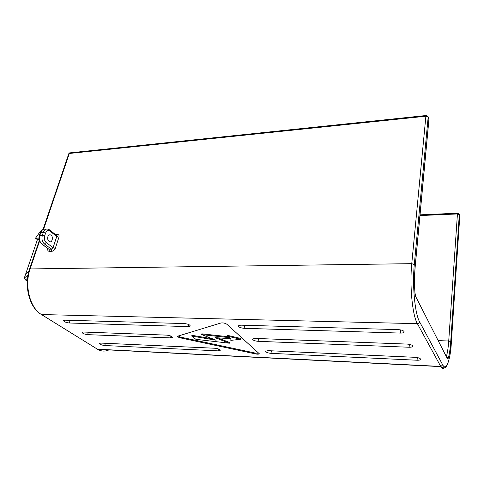 <?xml version="1.0" encoding="UTF-8"?>
<svg xmlns="http://www.w3.org/2000/svg" width="484" height="484" viewBox="0 0 484 484"><rect width="100%" height="100%" fill="white"/><g stroke="black" fill="none" stroke-linecap="round" stroke-linejoin="round"><path stroke-width="0.73" d="M195.857 339.326L229.362 343.21L215.005 337.632L230.916 338.746L230.808 340.367L240.669 339.272L227.323 336.114L230.021 337.717L201.653 334.607L216.167 340.222L191.743 336.059L195.857 339.326M259.085 353.241L255.885 353.193L180.828 337.179L177.961 335.95M180.653 337.929C178.602 337.415 177.586 336.84 177.616 336.211L220.916 322.991C223.088 322.689 225.078 323.118 226.881 324.262L259.279 353.719C258.879 354.234 257.7 354.312 255.746 353.955L180.653 337.929L180.828 337.179M191.743 336.059L191.918 335.297L212.488 338.8M201.653 334.607L201.822 333.833L228.363 336.731M227.323 336.114L227.48 335.321L240.826 338.479L240.669 339.272M229.362 343.21L229.519 342.436L217.631 337.814M64.898 320.184L184.458 323.572C188.034 323.977 189.976 324.812 190.291 326.071L188.216 326.615L69.315 322.997C65.83 322.532 63.888 321.709 63.489 320.517L64.898 320.184M240.705 325.163L398.302 329.628C401.889 329.919 403.85 330.699 404.17 331.964C403.892 332.726 402.64 333.101 400.419 333.077L244.093 328.315C240.506 327.94 238.57 327.111 238.279 325.835L240.705 325.163M268.069 350.658L415.29 357.325C418.533 357.622 420.306 358.287 420.62 359.328C420.378 359.981 419.192 360.284 417.069 360.229L270.961 353.35C267.731 352.999 265.97 352.291 265.674 351.233L268.069 350.658M83.52 332.03L166.798 335.134C170.174 335.539 172.026 336.307 172.352 337.445L170.477 337.892L87.634 334.65C84.325 334.208 82.48 333.446 82.092 332.351L83.52 332.03M254.923 338.413L407.165 344.082C410.571 344.372 412.435 345.092 412.755 346.235C412.495 346.943 411.279 347.276 409.101 347.24L258.051 341.323C254.657 340.96 252.805 340.191 252.515 339.03L254.923 338.413M214.92 348.25C218.145 348.625 219.911 349.339 220.22 350.392L218.151 350.87L104.744 345.534C101.592 345.11 99.825 344.396 99.45 343.386L100.896 343.083L214.92 348.25M47.886 236.652C48.515 235.091 49.441 234.528 50.669 234.952C53.682 236.162 52.357 243.222 49.404 241.667C47.868 240.615 47.365 238.945 47.886 236.652M39.029 239.58L37.413 239.641L25.706 273.926L28.955 271.076M37.413 239.641L35.501 238.213L40.148 231.636L40.759 231.606M35.501 238.213L38.895 238.08M25.706 273.926L24.267 278.143L25.38 279.873L27.304 281.15M27.31 281.101L25.38 279.873M426.053 115.519L69.061 152.95L69.333 153.464L425.884 116.227L426.235 115.501L427.953 116.39L428.165 117.17L425.884 116.227L411.763 263.659C409.5 285.602 412.392 315.356 417.383 323.669L440.736 366.436L97.429 349.206L41.491 314.546C29.887 307.951 24.139 285.415 30.189 268.687L39.519 241.232M459.098 213.952L459.292 214.654L457.44 213.952L457.701 213.208L459.098 213.952M459.764 216.463L459.292 214.563M415.205 266.581L428.921 119.748L428.171 117.067M255.746 353.955L255.885 353.193M188.216 326.615L188.693 324.528M69.315 322.997L70.12 320.335M400.419 333.077L400.734 329.913M244.093 328.315L244.686 325.278M417.069 360.229L417.305 357.561M270.961 353.35L271.409 350.809M170.477 337.892L170.912 336.084M87.634 334.65L88.348 332.212M409.101 347.24L409.373 344.336M258.051 341.323L258.565 338.546M218.151 350.87L218.544 349.006M104.744 345.534L105.367 343.289M46.18 242.496C44.449 240.863 43.929 238.679 44.625 235.938L45.581 233.094C46.639 230.656 48.104 230.009 49.979 231.158L56.767 236.452L53.065 247.687L46.18 242.496L44.449 243.966L51.358 249.139L48.884 249.212L41.957 244.045L44.449 243.966C42.138 241.794 41.442 238.878 42.368 235.224L39.87 235.321L40.837 232.483C41.933 229.773 43.56 228.726 45.72 229.343M25.507 279.903L27.564 278.149M450.731 341.65L459.292 214.654L459.782 216.185L451.294 342.835C450.199 360.55 446.218 371.694 442.679 364.827L419.604 321.824C414.903 313.832 412.18 285.481 414.298 264.554L428.165 117.17L428.891 119.445L415.163 266.388C414.407 274.737 414.316 283.424 414.891 292.445L415.702 296.577L447.428 358.753L448.244 358.269C449.424 354.167 450.253 348.625 450.731 341.65L448.722 340.99C448.263 347.548 447.47 352.769 446.351 356.641M414.298 264.554L411.763 263.659L29.621 268.935M40.759 314.074L41.467 314.546L417.383 323.669C418.636 323.584 419.38 322.967 419.604 321.824M442.679 364.827L440.845 366.624C442.043 368.657 443.247 369.074 444.451 367.87M108.876 349.926C105.088 351.632 101.362 351.444 97.689 349.363L96.752 348.795M101.446 349.551L102.995 349.629M28.072 274.858L24.267 278.143M43.566 229.307L69.333 153.464M414.891 292.445L414.921 292.282C414.371 283.406 414.461 274.858 415.199 266.63L415.163 266.388M415.278 295.294L415.702 296.577M446.702 357.337L447.428 358.753M446.393 356.726L448.244 358.269M419.973 215.561L457.44 213.952L448.722 340.99L438.177 340.627M47.874 248.57L47.862 248.601C47.444 250.301 47.952 251.22 49.392 251.353L51.867 251.287C53.428 251.069 54.565 250.107 55.279 248.383L58.963 237.148C59.363 235.466 58.848 234.577 57.408 234.468L55.46 234.546M49.979 231.158L49.404 229.815L48.382 229.307C46.155 228.545 44.474 229.567 43.33 232.374L42.368 235.224L44.625 235.938M40.245 232.786L43.33 232.374L45.581 233.094M41.11 243.228L41.957 244.045C39.64 241.879 38.944 238.969 39.87 235.321L39.313 235.526L40.281 232.683C40.946 230.862 42.054 229.731 43.608 229.295M58.963 237.148L56.767 236.452L56.192 235.121L49.997 230.275M51.867 251.287L51.358 249.139L53.065 247.687L55.279 248.383M48.061 248.601L48.884 249.212L49.392 251.353M39.277 235.629L39.313 235.526C38.369 239.114 39.198 241.952 41.799 244.039L48.327 248.909M56.574 235.291L57.408 234.468M50.669 234.952L49.108 235.018M39.271 240.554L29.645 268.85C23.631 285.463 29.373 307.927 41.467 314.546L97.689 349.363L440.845 366.624C441.904 367.628 443.253 368.003 444.893 367.749C446.653 368.36 450.683 357.894 451.318 342.95L459.77 215.943M69.061 152.95L43.034 229.489M414.927 292.378L415.103 294.405M428.927 119.675L428.891 119.191M420.039 214.842L457.586 213.208"/></g></svg>
